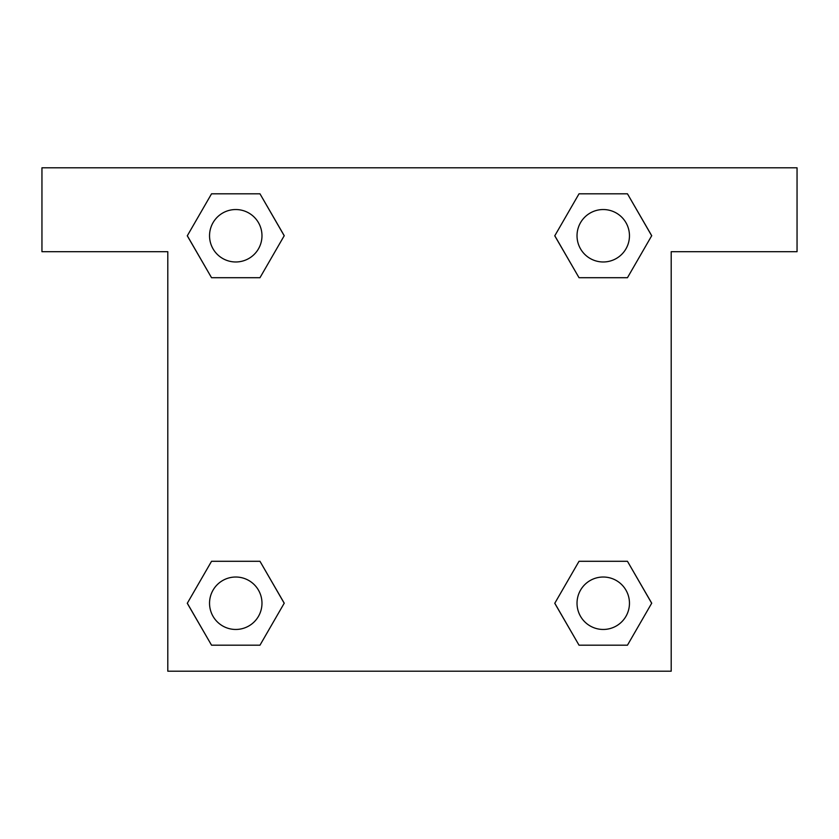 <?xml version="1.0" encoding="UTF-8"?>
<svg xmlns="http://www.w3.org/2000/svg" width="839" height="839" viewBox="0 0 839 839"><rect width="100%" height="100%" fill="white"/><g stroke="black" fill="none" stroke-linecap="round" stroke-linejoin="round"><path stroke-width="1.26" d="M595.092 277.709L627.457 277.709L579.025 277.709L554.799 235.759L579.025 193.809L627.457 193.809L651.683 235.759L627.457 277.709L579.025 277.709L595.092 277.709L579.025 277.709L554.747 235.79M211.543 277.709L259.975 277.709L211.543 277.709L187.317 235.759L211.543 193.809L259.975 193.809L284.201 235.759L259.975 277.709L211.543 277.709L187.265 235.79M243.908 561.291L211.543 561.291L259.975 561.291L284.201 603.241L259.975 645.191L211.543 645.191L187.317 603.241L211.543 561.291L259.975 561.291L243.908 561.291L259.975 561.291L284.253 603.21M627.457 561.291L579.025 561.291L627.457 561.291L651.683 603.241L627.457 645.191L579.025 645.191L554.799 603.241L579.025 561.291L627.457 561.291L651.735 603.21M797.05 167.8L41.95 167.8L41.95 251.7L167.8 251.7L167.8 671.2L671.2 671.2L671.2 251.7L797.05 251.7L797.05 167.8M259.975 193.809L211.543 193.809L259.975 193.809L284.253 235.728M211.543 645.191L259.975 645.191L211.543 645.191L187.265 603.272M579.025 645.191L627.457 645.191L579.025 645.191L554.747 603.272M627.457 193.809L579.025 193.809L627.457 193.809L651.735 235.728M629.46 603.241A26.219 26.219 0 0 0 590.132 580.536A26.219 26.219 0 0 0 590.132 625.946A26.219 26.219 0 0 0 629.46 603.241M261.978 603.241A26.219 26.219 0 0 0 222.65 580.536A26.219 26.219 0 0 0 222.65 625.946A26.219 26.219 0 0 0 261.978 603.241M629.46 235.759A26.219 26.219 0 0 0 590.132 213.054A26.219 26.219 0 0 0 590.132 258.464A26.219 26.219 0 0 0 629.46 235.759M261.978 235.759A26.219 26.219 0 0 0 222.65 213.054A26.219 26.219 0 0 0 222.65 258.464A26.219 26.219 0 0 0 261.978 235.759M579.025 561.291L595.092 561.291M259.975 277.709L243.908 277.709"/></g></svg>
